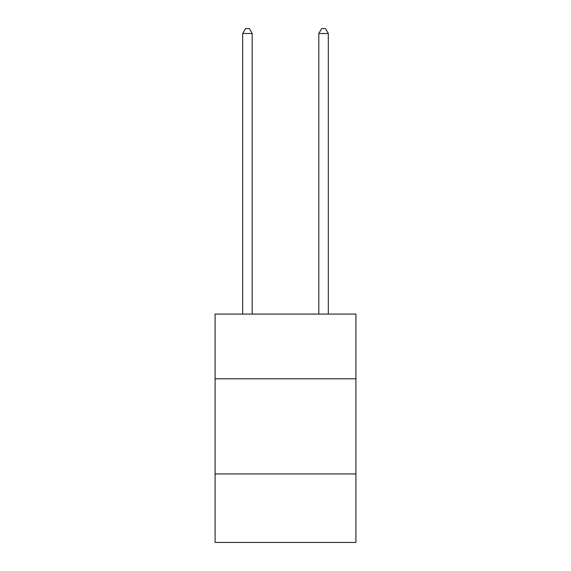 <?xml version="1.0" encoding="UTF-8"?>
<svg xmlns="http://www.w3.org/2000/svg" width="571" height="571" viewBox="0 0 571 571"><rect width="100%" height="100%" fill="white"/><g stroke="black" fill="none" stroke-linecap="round" stroke-linejoin="round"><path stroke-width="0.86" d="M355.911 378.787L355.911 314.086L215.089 314.086L215.089 378.787L355.911 378.787L355.911 542.45L215.089 542.45L215.089 378.787M355.911 473.937L215.089 473.937M252.196 314.086L252.196 33.496L242.682 33.496L242.682 314.086M242.682 33.496L245.537 28.55L249.341 28.55L252.196 33.496M328.318 314.086L328.318 33.496L318.804 33.496L318.804 314.086M318.804 33.496L321.659 28.55L325.463 28.55L328.318 33.496"/></g></svg>
